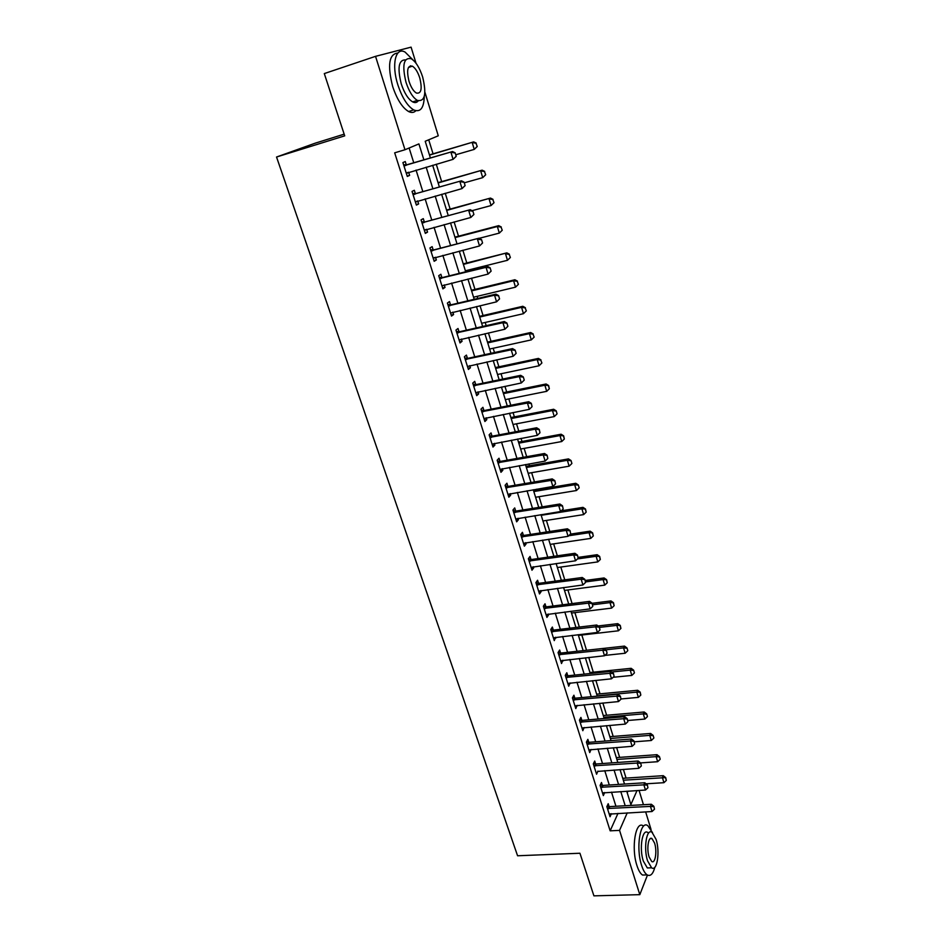 <?xml version="1.0" encoding="UTF-8"?>
<svg xmlns="http://www.w3.org/2000/svg" width="943" height="943" viewBox="0 0 943 943"><rect width="100%" height="100%" fill="white"/><g stroke="black" fill="none" stroke-linecap="round" stroke-linejoin="round"><path stroke-width="1.41" d="M344.16 134.165L315.221 143.171L276.535 157.021L517.577 855.772L579.933 853.238L593.913 895.85L639.814 894.659L619.551 830.382L627.236 812.866M276.535 157.021L344.714 135.851L324.298 73.578L375.538 56.344L411.089 47.15L416.028 63.252M424.892 92.166L438.271 135.792L425.21 141.273L430.409 158.011M626.069 778.105L623.37 769.37M619.657 757.382L616.604 747.504M613.186 736.436L609.767 725.379M606.632 715.254L602.848 703.006M600.007 693.836L595.846 680.363M593.312 672.182L588.762 657.448M586.534 650.246L581.831 635.016M579.367 627.06L574.9 612.62M572.106 603.591L567.898 589.964M564.774 579.839L560.814 567.049M557.337 555.804L553.647 543.875M549.816 531.487L546.398 520.418M542.201 506.851L539.066 496.69M536.921 489.771L536.732 489.169M534.492 481.932L531.64 472.691M529.495 465.759L528.94 463.944M526.689 456.695L524.131 448.396M521.986 441.465L521.043 438.389M518.791 431.14L516.528 423.808M514.383 416.877L513.039 412.527M510.8 405.266L508.831 398.924M506.697 391.993L504.941 386.335M502.702 379.074L501.051 373.746M498.906 366.815L496.737 359.802M494.497 352.541L493.165 348.262M491.02 341.319L488.439 332.938M486.187 325.677L485.197 322.459M483.052 315.516L480.022 305.721M477.771 298.459L477.123 296.338M474.977 289.395L471.5 278.161M469.249 270.889L468.942 269.898M466.797 262.956L462.86 250.225M458.522 236.186L454.113 221.935M450.141 209.075L445.249 193.268M441.654 181.622L436.267 164.223M433.061 153.827L428.723 139.8M639.071 790.434L643.456 804.721M645.649 811.876L651.047 829.498M627.225 792.78L627.967 791.118M423.914 159.921L418.916 143.902L404.983 149.748L394.681 152.825L610.156 830.83L617.995 813.361M615.944 806.253L611.5 792.12M609.272 785.012L604.758 770.643M602.518 763.524L597.933 748.919M595.693 741.799L591.025 726.947M588.786 719.815L584.047 704.716M581.796 697.584L576.975 682.225M574.735 675.082L569.831 659.475M567.58 652.332L562.594 636.454M560.342 629.299L555.274 613.162M553.022 606.007L547.871 589.599M545.62 582.42L540.374 565.741M538.123 558.562L532.795 541.6M530.532 534.41L525.11 517.153M522.858 509.974L517.342 492.423M515.078 485.232L509.468 467.374M507.216 460.184L501.511 442.031M499.248 434.829L493.448 416.358M491.185 409.156L485.28 390.367M483.016 383.164L477.005 364.045M474.742 356.843L468.636 337.394M466.372 330.191L460.149 310.4M457.885 303.198L451.567 283.065M449.304 275.851L442.856 255.364M440.593 248.162L434.051 227.31M431.788 220.108L425.116 198.879M422.853 191.677L416.063 170.082M413.8 162.88L409.132 148.016M406.315 164.931L405.254 161.548L402.909 162.573L407.305 176.459L409.627 175.386L408.625 172.239M415.391 193.633L414.331 190.286L412.032 191.405L416.382 205.114L418.645 203.936L417.702 200.953M424.35 221.97L423.289 218.646L421.049 219.86L425.328 233.392L427.556 232.131L426.66 229.29M433.191 249.942L432.142 246.642L429.937 247.95L434.169 261.305L436.35 259.95L435.501 257.262M441.913 277.56L440.876 274.272L438.719 275.686L442.892 288.864L445.025 287.415L444.224 284.869M450.53 304.813L449.493 301.56L447.395 303.057L451.508 316.07L453.595 314.538L452.84 312.121M459.029 331.736L458.015 328.494L455.952 330.085L460.019 342.934L462.058 341.307L461.339 339.044M467.433 358.305L466.42 355.098L464.392 356.772L468.412 369.456L470.416 367.746L469.744 365.613M475.732 384.555L474.718 381.361L472.738 383.117L476.71 395.647L478.667 393.856L478.03 391.852M483.924 410.476L482.922 407.305L480.977 409.144L484.902 421.521L486.812 419.647L486.223 417.773M492.01 436.079L491.02 432.931L489.122 434.841L492.989 447.065L494.863 445.12L494.309 443.363M500.002 461.363L499.012 458.239L497.161 460.219L500.981 472.302L502.819 470.274L502.301 468.647M507.888 486.329L506.91 483.229L505.094 485.291L508.866 497.22L510.67 495.122L510.198 493.613M515.691 511.012L514.713 507.923L512.933 510.057L516.67 521.844L518.426 519.676L517.99 518.285M523.4 535.388L522.434 532.323L520.689 534.528L524.367 546.174L526.1 543.934L525.699 542.649M531.003 559.47L530.049 556.429L528.339 558.704L531.982 570.209L533.667 567.898L533.302 566.731M538.524 583.269L537.581 580.251L535.907 582.585L539.502 593.949L541.152 591.579L540.822 590.53M545.962 606.785L545.019 603.791L543.38 606.196L546.928 617.417L548.555 614.989L548.248 614.034M553.305 630.018L552.362 627.048L550.759 629.511L554.272 640.615L555.592 637.268M560.566 652.992L559.635 650.033L558.056 652.568L561.533 663.53L562.853 660.23M567.733 675.695L566.814 672.76L565.27 675.341L568.7 686.186L570.02 682.921M574.829 698.126L573.91 695.215L572.401 697.867L575.796 708.582L577.116 705.352M581.843 720.311L580.923 717.411L579.45 720.122L582.809 730.707L584.118 727.524M588.774 742.235L587.854 739.359L586.416 742.117L589.729 752.597L591.049 749.437M595.622 763.913L594.715 761.06L593.3 763.865L596.577 774.227L597.897 771.115M602.388 785.354L601.493 782.513L600.113 785.378L603.355 795.609L604.663 792.533M609.095 806.548L608.2 803.719L606.844 806.642L610.05 816.756L611.359 813.715M647.476 875.069L639.814 894.659M610.156 830.83L619.551 830.382M404.983 149.748L375.538 56.344M625.197 805.735L620.777 791.554M618.549 784.423L614.058 770.007M611.83 762.875L607.268 748.212M605.041 741.068L600.396 726.169M598.168 719.014L593.442 703.855M591.214 696.7L586.416 681.294M584.177 674.127L579.297 658.462M577.057 651.283L572.095 635.358M569.855 628.179L564.81 611.983M562.57 604.793L557.431 588.326M555.191 581.136L549.969 564.385M547.73 557.183L542.425 540.15M540.174 532.948L534.775 515.632M532.524 508.418L527.031 490.796M524.791 483.582L519.204 465.665M516.953 458.439L511.271 440.216M509.02 432.99L503.244 414.449M500.981 407.211L495.11 388.351M492.847 381.113L486.871 361.923M484.619 354.698L478.525 335.166M476.274 327.928L470.086 308.066M467.822 300.829L461.528 280.613M459.265 273.376L452.852 252.795M450.601 245.557L444.082 224.623M441.819 217.385L435.183 196.073M432.92 188.848L426.165 167.159M626.73 791.189L630.879 804.568L637.02 790.564M432.66 165.273L439.403 187.02M441.642 194.282L448.279 215.641M450.518 222.902L457.037 243.895M459.288 251.144L465.677 271.773M467.928 279.034L474.211 299.308M476.463 306.558L482.639 326.478M484.891 333.739L490.961 353.307M493.213 360.568L499.177 379.805M501.417 387.054L507.287 405.961M509.538 413.211L515.291 431.8M517.542 439.049L523.212 457.32M525.451 464.557L531.027 482.521M533.266 489.759L538.736 507.417M540.987 514.642L546.362 532.005M548.602 539.231L553.895 556.299M556.134 563.525L561.344 580.31M563.584 587.524L568.7 604.027M570.928 611.229L575.961 627.46M578.2 634.663L583.139 650.623M585.379 657.813L590.247 673.514M592.475 680.693L597.261 696.134M599.477 703.313L604.192 718.495M606.408 725.662L611.04 740.597M613.268 747.752L617.818 762.451M620.034 769.594L624.514 784.046M407.187 176.093L409.627 175.386M416.217 204.619L418.645 203.936M425.14 232.768L427.556 232.131M433.933 260.563L436.35 259.95M442.621 288.004L445.025 287.415M451.202 315.092L453.595 314.538M459.677 341.849L462.058 341.307M468.034 368.253L470.416 367.746M476.298 394.339L478.667 393.856M484.454 420.106L486.812 419.647M492.505 445.556L494.863 445.12M500.474 470.687L502.819 470.274M508.336 495.511L510.67 495.122M516.092 520.041L518.426 519.676M523.778 544.276L526.1 543.934M531.357 568.228L533.667 567.898M538.842 591.886L541.152 591.579M546.256 615.272L548.555 614.989M553.565 638.376L555.863 638.116M560.802 661.22L563.089 660.972M567.945 683.793L570.232 683.569M575.018 706.107L577.281 705.906M581.996 728.173L584.259 727.984M588.904 749.98L591.155 749.803M641.346 765.964L640.698 763.005L641.346 765.964L638.835 768.309L597.98 771.386M602.801 792.839L604.722 792.721M609.767 813.903L611.394 813.821M408.284 172.345L406.433 173.701M456.223 156.349L455.151 152.813L456.223 156.349L453.1 159.343L406.315 173.323M403.875 165.626L452.534 151.54L455.151 152.813M403.604 164.766L407.034 164.86L452.534 151.54M455.964 156.467L453.1 159.343L450.943 152.259L454.88 152.931M429.478 154.876L473.669 141.886L429.501 155.112M477.241 146.507L475.979 143.206L477.241 146.507L474.246 149.395L472.195 142.558L475.979 143.206M455.74 154.782L474.246 149.395L477.005 146.625M476.227 143.088L473.669 141.886M417.089 201.118L415.474 202.273M465.123 185.618L464.062 182.129L465.123 185.618L462.023 188.6L415.391 202.002M412.987 194.411L461.445 180.808L464.062 182.129M412.68 193.456L416.111 193.574L461.445 180.808M464.864 185.747L462.023 188.6L459.901 181.61L463.803 182.258M425.776 229.526L424.409 230.481M473.905 214.497L472.856 211.055L473.905 214.497L470.828 217.468L424.35 230.304M421.981 222.807L470.239 209.7L472.856 211.055M421.651 221.77L425.057 221.923L470.239 209.7M473.657 214.65L470.828 217.468L468.73 210.572L472.608 211.197M434.346 257.557L433.226 258.323M482.568 242.999L481.543 239.605L482.568 242.999L479.515 245.958L433.202 258.241M430.857 250.838L478.926 238.214L481.543 239.605M430.503 249.73L433.898 249.895L478.926 238.214M482.333 243.164L479.515 245.958L477.441 239.145L481.295 239.758M438.082 182.636L482.132 170.164L438.141 182.954M485.692 174.785L484.443 171.532L485.692 174.785L482.71 177.649L480.682 170.907L484.443 171.532M464.274 182.824L482.71 177.649L485.445 174.903M484.678 171.402L482.132 170.164M446.581 210.053L490.478 198.077L446.664 210.442M494.026 202.698L492.8 199.503L494.026 202.698L491.067 205.55L489.075 198.89L492.8 199.503M472.113 210.666L491.067 205.55L493.79 202.828M493.024 199.362L490.478 198.077M502.254 230.257L501.039 227.11L502.254 230.257L499.319 233.098L497.35 226.52L498.729 225.648L454.939 237.129M501.039 227.11L497.35 226.52L455.08 237.589M479.15 238.331L499.319 233.098L502.03 230.398M501.275 226.968L498.729 225.648M491.126 271.136L490.101 267.777L491.126 271.136L488.097 274.071L441.937 285.812M439.615 278.515L486.046 267.352L487.496 266.35L490.101 267.777M439.238 277.325L442.621 277.513L487.496 266.35M490.89 271.301L488.097 274.071L486.046 267.352L489.865 267.942M463.261 263.851L506.863 252.865L463.39 264.405M510.387 257.474L509.185 254.374L510.387 257.474L507.464 260.303L505.519 253.808L509.185 254.374M465.37 270.794L507.464 260.303L510.163 257.628M509.409 254.221L506.863 252.865M413.022 59.975L405.136 52.124C395.541 46.419 391.262 64.666 397.863 84.87C402.189 97.777 407.47 106.123 413.706 109.918C420.378 112.618 423.902 108.127 424.279 96.422M410.971 66.647L410.488 65.762M397.875 53.032C388.999 53.928 387.278 65.102 392.677 86.544C397.015 99.416 402.319 107.738 408.578 111.522C411.502 112.983 413.918 112.724 415.851 110.732M418.279 100.807C416.865 102.704 414.979 103.07 412.657 101.891C408.142 99.145 404.335 93.121 401.235 83.821C397.262 67.66 398.712 59.68 405.584 59.892M422.676 77.067C419.611 67.707 415.792 61.59 411.195 58.725C403.651 57.252 401.918 65.102 405.997 82.277C409.097 91.601 412.893 97.636 417.372 100.406C424.939 101.832 426.707 94.052 422.676 77.067M409.026 81.334C411.018 87.345 413.47 91.247 416.37 93.039C421.238 93.958 422.381 88.937 419.776 77.974C417.796 71.951 415.333 68.014 412.386 66.175C407.529 65.232 406.409 70.289 409.026 81.334M652.544 832.716L647.817 825.679C640.285 819.821 635.665 847.71 641.57 865.309C643.161 870.295 645.036 873.489 647.181 874.904C650.481 876.601 653.039 874.043 654.855 867.242M643.256 825.903C635.676 820.056 630.985 847.898 636.914 865.474C638.505 870.448 640.391 873.642 642.548 875.045L646.403 874.927M650.104 867.855L647.334 867.949L643.291 861.018C639.048 848.405 642.348 828.319 647.794 832.516M656.08 839.376L652.014 832.315C646.592 828.107 643.35 848.229 647.57 860.865L651.601 867.808C657.141 871.921 660.194 851.765 656.08 839.376M649.114 856.975L651.707 861.466C655.267 864.13 657.259 851.14 654.595 843.125L651.978 838.586C648.478 835.887 646.403 848.853 649.114 856.975M499.566 298.896L498.564 295.583L499.566 298.896L496.56 301.831L450.554 313.041M448.267 305.838L494.545 295.194L495.959 294.122L498.564 295.583M447.866 304.565L451.237 304.778L495.959 294.122M499.33 299.084L496.56 301.831L494.545 295.194L498.328 295.772M507.9 326.313L506.91 323.036L507.9 326.313L504.918 329.225L459.064 339.928M456.813 332.808L502.925 322.683L504.305 321.539L506.91 323.036M456.388 331.464L459.736 331.7L504.305 321.539M507.676 326.502L504.918 329.225L502.925 322.683L506.686 323.225M516.139 353.366L515.149 350.136L516.139 353.366L513.169 356.265L467.469 366.473M465.241 359.436L511.2 349.806L512.556 348.604L515.149 350.136M464.793 358.022L468.129 358.281L512.556 348.604M515.904 353.566L513.169 356.265L511.2 349.806L514.925 350.336M524.261 380.088L523.282 376.894L524.261 380.088L521.314 382.976L475.767 392.677M473.575 385.734L519.369 376.599L520.689 375.326L523.282 376.894M473.103 384.249L476.427 384.532L520.689 375.326M524.037 380.3L521.314 382.976L519.369 376.599L523.07 377.106M532.064 406.681L531.322 403.321L532.064 406.681L529.353 409.333L483.971 418.574M481.79 411.714L527.432 403.038L528.728 401.718L531.322 403.321M481.307 410.158L484.608 410.464L528.728 401.718M529.353 409.333L527.432 403.038L531.109 403.533M518.402 284.338L517.236 281.297L518.402 284.338L515.515 287.167L513.593 280.743L514.902 279.741L471.406 290.267M517.236 281.297L513.593 280.743L471.606 290.892M473.563 297.198L515.515 287.167L518.19 284.515M517.448 281.132L514.902 279.741M526.335 310.884L525.168 307.889L526.335 310.884L523.459 313.689L521.562 307.347L522.846 306.286L479.504 316.353M525.168 307.889L521.562 307.347L479.716 317.048M481.649 323.272L523.459 313.689L526.123 311.06M525.392 307.713L522.846 306.286M487.519 342.097L530.697 332.514L529.424 333.633L487.731 342.887M534.162 337.099L533.019 334.152L534.162 337.099L531.298 339.893L529.424 333.633L533.019 334.152M489.629 349.04L531.298 339.893L533.95 337.288M533.231 333.963L530.697 332.514M541.895 362.984L540.763 360.096L541.895 362.984L539.054 365.766L537.204 359.589L538.441 358.411L495.381 367.558M540.763 360.096L537.204 359.589L495.641 368.407M497.527 374.489L539.054 365.766L541.695 363.185M540.976 359.896L538.441 358.411M505.318 399.632L546.704 391.333L544.877 385.227L546.091 383.99L503.173 392.712M548.425 385.711L549.333 388.764L548.626 385.51L544.877 385.227L503.456 393.632M546.704 391.333L549.333 388.764M548.626 385.51L546.091 383.99M539.985 432.743L539.255 429.407L539.985 432.743L537.298 435.371L492.057 444.129M489.912 437.363L535.4 429.148L536.661 427.768L539.255 429.407M489.405 435.737L492.706 436.067L536.661 427.768M537.298 435.371L535.4 429.148L539.042 429.631M510.917 417.549L553.647 409.262L552.468 410.547L511.189 418.539M557.077 413.824L556.181 410.806L557.077 413.824M513.027 424.48L554.272 416.582L552.468 410.547L555.981 411.03M554.272 416.582L556.877 414.048M556.181 410.806L553.647 409.262M547.812 458.475L547.081 455.163L547.812 458.475L545.137 461.08L500.061 469.39M497.939 462.695L543.262 454.939L544.5 453.5L547.081 455.163M497.409 461.009L500.686 461.351L544.5 453.5M545.137 461.08L543.262 454.939L546.881 455.398M520.642 449.033L561.745 441.536L559.965 435.572L561.12 434.228L518.497 442.114M563.454 436.031L564.338 439.014L563.643 435.807L559.965 435.572L518.815 443.163M561.745 441.536L564.338 439.014M563.643 435.807L561.12 434.228M555.545 483.889L554.826 480.6L555.545 483.889L552.881 486.47L507.959 494.332M505.861 487.72L551.03 480.411L552.244 478.914L554.826 480.6M505.307 485.975L508.583 486.34L552.244 478.914M552.881 486.47L551.03 480.411L554.625 480.859M526.053 466.372L568.499 458.899L567.368 460.29L526.359 467.492M571.894 463.449L571.022 460.502L571.894 463.449M528.163 473.292L569.124 466.184L567.368 460.29L570.833 460.738M569.124 466.184L571.706 463.685M571.022 460.502L568.499 458.899M563.183 508.984L562.464 505.731L563.183 508.984L560.531 511.554L515.762 518.968M513.687 512.45L558.704 505.554L559.883 504.01L562.464 505.731M513.122 510.634L516.375 511.012L559.883 504.01M560.531 511.554L558.704 505.554L562.264 505.99M533.49 490.348L575.796 483.276L574.676 484.726L533.821 491.539M579.179 487.814L578.307 484.914L579.179 487.814M535.589 497.267L576.421 490.537L574.676 484.726L578.118 485.15M576.421 490.537L578.99 488.061M578.307 484.914L575.796 483.276M570.715 533.785L570.008 530.555L570.715 533.785L568.087 536.319L523.471 543.321M521.42 536.873L566.283 530.402L567.438 528.799L570.008 530.555M520.831 534.999L524.072 535.4L567.438 528.799M568.087 536.319L566.283 530.402L569.82 530.815M542.944 520.96L583.634 514.607L581.914 508.855L541.188 515.302M585.332 509.267L586.181 512.143L585.509 509.02L581.914 508.855L582.998 507.358L561.297 510.8M583.634 514.607L586.181 512.143M585.509 509.02L582.998 507.358M578.165 558.268L577.47 555.073L578.165 558.268L575.548 560.79L531.086 567.368M529.07 561.002L573.768 554.944L574.9 553.293L577.47 555.073M528.457 559.069L531.687 559.482L574.9 553.293M575.548 560.79L573.768 554.944L577.281 555.344M550.205 544.382L590.754 538.394L589.057 532.712L568.664 535.765M592.452 533.113L593.3 535.954L592.628 532.854L589.057 532.712L590.118 531.168L570.35 534.139M590.754 538.394L593.3 535.954M592.628 532.854L590.118 531.168M585.532 582.468L584.837 579.297L585.532 582.468L582.915 584.966L538.606 591.143M536.614 584.837L581.159 579.191L582.267 577.493L584.837 579.297M535.989 582.857L539.207 583.293L582.267 577.493M582.915 584.966L581.159 579.191L584.648 579.58M592.793 606.373L592.11 603.225L592.793 606.373L590.2 608.848L546.044 614.624M544.076 608.4L588.467 603.143L589.552 601.386L592.11 603.225M543.427 606.361L546.634 606.809L589.552 601.386M590.2 608.848L588.467 603.143L591.933 603.52M599.984 629.983L599.3 626.871L599.984 629.983L597.402 632.447L553.4 637.833M551.443 631.68L595.681 626.812L596.742 625.009L599.3 626.871M550.783 629.594L553.977 630.054L596.742 625.009M597.402 632.447L595.681 626.812L599.123 627.166M607.08 653.322L606.408 650.234L607.08 653.322L604.51 655.762L560.661 660.772M558.727 654.69L602.813 650.187L603.85 648.348L606.408 650.234M558.067 652.544L561.226 653.028L624.502 646.108L623.547 647.876L605.842 649.81M604.51 655.762L602.813 650.187L606.231 650.54M614.093 676.379L613.421 673.314L614.093 676.379L611.535 678.807L567.839 683.439M565.93 677.439L609.862 673.302L610.875 671.416L613.421 673.314M565.328 675.247L568.405 675.73L610.875 671.416M611.535 678.807L609.862 673.302L613.256 673.632M621.024 699.176L620.364 696.134L621.024 699.176L618.49 701.58L574.935 705.847M573.049 699.906L616.828 696.134L617.818 694.201L620.364 696.134M572.495 697.69L575.489 698.174L617.818 694.201M618.49 701.58L616.828 696.134L620.199 696.453M627.873 721.701L627.225 718.684L627.873 721.701L625.35 724.083L581.949 727.996M580.086 722.126L623.712 718.707L624.679 716.727L627.225 718.684M579.58 719.874L582.503 720.358L624.679 716.727M625.35 724.083L623.712 718.707L627.06 719.014M634.651 743.968L633.991 740.974L634.651 743.968L632.14 746.326L588.88 749.897M587.041 744.098L630.513 741.009L631.468 738.994L633.991 740.974M586.581 741.811L589.422 742.294L631.468 738.994M632.14 746.326L630.513 741.009L633.837 741.304M557.384 567.533L597.803 561.898L596.117 556.287L577.493 558.916M599.489 556.676L600.326 559.482L599.654 556.405L596.117 556.287L597.155 554.696L578.177 557.384M597.803 561.898L600.326 559.482M599.654 556.405L597.155 554.696M564.48 590.412L604.758 585.131L603.096 579.58L585.627 581.902M606.443 579.957L607.268 582.727L606.608 579.686L603.096 579.58L604.109 577.953L585.19 580.475M604.758 585.131L607.268 582.727M606.608 579.686L604.109 577.953M571.493 613.044L611.642 608.105L609.991 602.612L592.581 604.793M613.315 602.978L614.141 605.712L613.48 602.695L609.991 602.612L610.981 600.927L592.133 603.296M611.642 608.105L614.141 605.712M613.48 602.695L610.981 600.927M578.424 635.405L618.431 630.796L616.805 625.374L599.465 627.401M620.117 625.728L620.918 628.439L620.27 625.433L616.805 625.374L617.783 623.653L598.062 625.975M618.431 630.796L620.918 628.439M620.27 625.433L617.783 623.653M627.79 650.599L626.989 647.924L627.79 650.599M604.876 655.42L625.162 653.24L623.547 647.876L626.824 648.218M625.162 653.24L627.625 650.894M626.989 647.924L624.502 646.108M589.964 672.524L631.15 668.316L630.219 670.131L611.677 672.005M634.415 672.795L633.625 670.143L634.415 672.795M613.139 677.286L631.798 675.436L630.219 670.131L633.472 670.449M631.798 675.436L634.262 673.102M633.625 670.143L631.15 668.316M621.142 698.952L638.376 697.372L636.808 692.127L637.716 690.276L596.648 694.154M640.038 692.433L640.816 695.05L640.191 692.127L636.808 692.127L597.167 695.84M638.376 697.372L640.816 695.05M640.191 692.127L637.716 690.276M603.308 715.537L644.21 711.989L643.315 713.875L603.815 717.281M647.452 716.444L646.674 713.851L647.452 716.444M627.767 720.499L644.871 719.061L643.315 713.875L646.533 714.169M644.871 719.061L647.299 716.763M646.674 713.851L644.21 711.989M593.913 765.81L637.244 763.064L638.163 761.013L640.698 763.005M593.501 763.488L596.271 763.971L638.163 761.013M638.835 768.309L637.244 763.064L640.545 763.347M609.873 736.695L650.623 733.454L649.762 735.375L610.392 738.487M653.864 737.909L653.098 735.34L653.864 737.909M634.25 741.823L651.295 740.503L649.762 735.375L652.945 735.658M651.295 740.503L653.711 738.228M653.098 735.34L650.623 733.454M647.959 787.723L647.322 784.776L647.959 787.723L645.472 790.045L602.506 792.945M600.715 787.275L643.88 784.859L644.8 782.761L647.322 784.776M600.326 784.918L603.048 785.413L644.8 782.761M645.472 790.045L643.88 784.859L647.169 785.13M616.357 757.618L656.976 754.683L656.128 756.64L616.887 759.457M660.194 759.127L659.44 756.592L660.194 759.127M640.58 762.911L657.648 761.708L656.128 756.64L659.298 756.923M657.648 761.708L660.053 759.457M659.44 756.592L656.976 754.683M654.501 809.224L653.864 806.3L654.501 809.224L652.026 811.534L609.213 814.115M607.433 808.505L650.458 806.406L651.342 804.273L653.864 806.3M607.092 806.124L609.744 806.607L651.342 804.273M652.026 811.534L650.458 806.406L653.723 806.666M646.108 783.81L663.931 782.69L662.422 777.68L663.259 775.676L622.745 778.317M665.581 777.94L666.324 780.439L665.711 777.598L623.323 780.203M663.931 782.69L666.324 780.439M665.711 777.598L663.259 775.676M406.975 172.84L407.682 172.522M405.36 165.614L407.034 164.86M404.7 165.685L406.386 164.931M414.46 194.399L416.111 193.574M413.812 194.458L415.462 193.645M423.454 222.807L425.057 221.923M422.806 222.866L424.409 221.982M432.318 250.85L433.898 249.895M431.67 250.909L433.25 249.954M441.076 278.539L442.621 277.513M440.428 278.586L441.984 277.56M449.717 305.874L451.237 304.778M449.08 305.909L450.589 304.825M458.251 332.855L459.736 331.7M457.614 332.891L459.1 331.736M466.679 359.495L468.129 358.281M466.042 359.531L467.504 358.316M475.001 385.805L476.427 384.532M474.376 385.828L475.791 384.567M483.229 411.785L484.608 410.464M482.592 411.808L483.983 410.476M491.338 437.446L492.706 436.067M490.714 437.469L492.069 436.079M499.354 462.789L500.686 461.351M498.729 462.801L500.061 461.363M507.275 487.826L508.583 486.34M506.65 487.837L507.959 486.34M515.102 512.556L516.375 511.012M514.477 512.556L515.75 511.012M522.823 536.991L524.072 535.4M522.21 536.991L523.459 535.388M530.461 561.132L531.687 559.482M529.848 561.12L531.074 559.482M538.005 584.978L539.207 583.293M537.392 584.966L538.594 583.281M545.455 608.541L546.634 606.809M544.842 608.53L546.021 606.797M552.822 631.834L553.977 630.054M552.221 631.822L553.364 630.03M560.107 654.855L561.226 653.028M559.494 654.831L560.625 653.004M567.297 677.604L568.405 675.73M566.696 677.569L567.804 675.707M574.417 700.083L575.489 698.174M573.816 700.06L574.888 698.138M581.442 722.314L582.503 720.358M580.841 722.279L581.902 720.322M588.397 744.286L589.422 742.294M587.795 744.239L588.833 742.247M595.269 765.999L596.271 763.971M594.668 765.964L595.681 763.924M602.058 787.476L603.048 785.413M601.457 787.429L602.459 785.366M608.777 808.705L609.744 806.607M608.176 808.658L609.154 806.56M408.437 67.472L412.386 66.175M412.657 101.891L417.372 100.406M413.706 109.918L408.578 111.522M650.198 838.669L651.978 838.586M647.334 867.949L651.601 867.808M647.181 874.904L642.548 875.045"/></g></svg>
